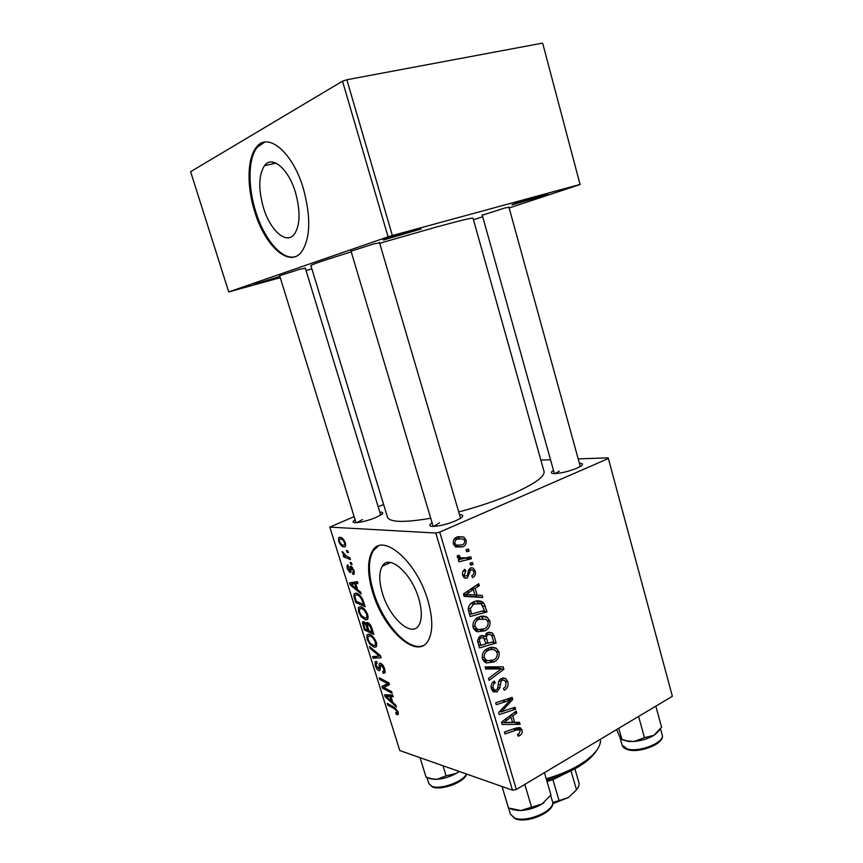 <?xml version="1.0" encoding="UTF-8"?>
<svg xmlns="http://www.w3.org/2000/svg" width="863" height="863" viewBox="0 0 863 863"><rect width="100%" height="100%" fill="white"/><g stroke="black" fill="none" stroke-linecap="round" stroke-linejoin="round"><path stroke-width="1.29" d="M413.064 230.648L421.155 228.975L384.251 239.774C377.865 241.144 398.544 234.574 413.064 230.648M541.651 195.588L547.8 194.337L512.892 204.66C507.013 205.933 528.555 199.137 541.651 195.588M280.065 277.045L254.661 284.186L279.882 276.451M418.728 598.523C411.446 572.903 388.922 553.625 382.266 566.204C378.868 572.266 378.933 581.317 382.46 593.334C389.504 617.994 411.791 638.156 418.933 625.157C422.19 619.278 422.126 610.4 418.728 598.523M427.854 600.378C416.678 561.047 382.341 532.05 372.417 551.015C367.207 560.324 367.304 574.132 372.719 592.45C383.355 629.591 417.142 660.627 428.167 640.702C433.075 631.824 432.967 618.383 427.854 600.378M378.35 545.999L373.301 550.637C368.08 559.936 368.177 573.744 373.593 592.061C382.794 623.431 409.04 652.525 423.399 645.448M279.644 275.696L299.439 269.364L305.34 268.242M351.047 251.219L373.949 243.819L379.58 242.902M482.288 215.221L505.179 207.875L508.987 207.357M579.397 463.269C582.913 463.377 583.377 464.337 580.788 466.171L576.937 468.178C568.145 471.651 560.432 473.453 553.787 473.593C550.637 473.345 550.54 472.277 553.496 470.4M459.504 514.596C463.399 514.726 463.83 515.901 460.777 518.134L455.653 520.821C446.991 524.326 439.418 526.193 432.924 526.408C429.159 526.203 428.868 524.984 432.072 522.741M379.806 512.137C383.096 512.093 383.604 512.935 381.338 514.672L375.481 517.681C367.39 520.831 360.648 522.514 355.276 522.719C352.417 522.568 352.363 521.576 355.114 519.753M379.688 243.269L436.764 226.937C460.249 220.54 472.331 217.616 473.021 218.177L544.046 471.457C544.952 476.57 534.585 483.949 512.946 493.593C496.872 500.486 478.792 506.613 458.728 511.964M430.734 518.253C404.218 522.73 389.806 522.395 387.498 517.228L310.874 265.588C311.338 264.639 324.79 260.054 351.241 251.856M295.524 192.643C288.609 168.77 272.028 154.855 264.477 165.664C258.598 175.06 258.242 189.029 263.431 207.562C270.248 230.777 286.645 245.221 294.52 233.959C300.205 224.952 300.529 211.176 295.524 192.643M303.398 188.749C292.859 152.168 267.573 131.198 256.225 147.465C247.12 158.609 246.764 186.559 254.65 211.435C264.973 246.462 289.817 268.673 301.931 251.36C310.464 237.8 310.96 216.926 303.398 188.749M264.682 142.125L257.239 147.249C248.113 158.393 247.746 186.332 255.621 211.208C263.992 238.975 281.662 260.108 294.747 256.796M540.864 460.108L550.529 459.785M578.188 458.868L608.199 457.865L672.363 696.279L608.199 457.865M487.487 632.655L492.093 632.849L493.97 635.567L496.171 643.043L479.461 647.919L477.519 640.357L480.357 635.955L484.272 635.945L484.995 636.592L487.487 632.655M484.1 603.517L487.012 611.921L470.141 616.538L468.221 609.289C468.587 605.653 470.292 603.237 473.345 602.029C476.484 600.465 479.526 600.432 482.493 601.932L484.1 603.517L477.854 602.989M475.211 571.026C475.988 574.078 475.146 576.268 472.654 577.595L471.651 575.815C473.42 575.082 474.111 573.679 473.733 571.608L472.622 569.925L471.176 569.839L470.281 570.723L467.325 578.113L464.423 577.994L462.751 575.513C461.996 572.698 462.741 570.637 464.984 569.332L465.783 571.22L464.251 574.92L465.081 576.128L467.379 575.61L468.631 569.904L470.454 567.919L473.312 568.124L475.211 571.026L473.431 570.853M470.033 563.086L472.46 562.493L473.043 564.478L470.637 565.114L470.033 563.086M465.793 557.886L470.767 556.754L471.36 558.771L458.933 561.791L458.329 559.763L460.918 559.159L458.318 558.361L457.304 557.12L457.336 555.567L459.418 555.524L460.184 557.757L465.793 557.886M521.986 729.969C522.568 732.504 521.813 734.381 519.72 735.589L518.275 736.215L517.52 734.435L518.9 733.852L520.162 730.853L519.504 729.818L516.559 729.99L505.006 733.949L504.434 732.018L516.398 727.93L520.702 727.984L521.986 729.969L515.61 728.199M514.672 722.417L519.494 722.309L520.098 724.359L502.19 724.489L501.5 722.148L516.193 711.08L516.754 712.989L512.751 715.923L514.672 722.417L512.395 721.792M354.143 516.613L329.817 527.12L435.783 533.032L439.731 532.093L516.344 789.462L672.363 696.279M439.731 532.093L607.984 458.663M456.969 537.034L463.787 537.002L466.085 540.022C466.656 543.334 465.567 545.621 462.805 546.872L455.588 546.969L453.399 543.917C452.881 540.518 454.078 538.221 456.969 537.034M466.085 549.677L468.512 549.095L469.105 551.079L466.678 551.705L466.085 549.677M485.092 666.905L503.172 666.84L503.895 669.289L489.094 680.389L488.523 678.437L501.22 668.922L485.718 668.998L485.092 666.905M501.522 678.35L505.75 678.523L507.778 681.716C508.739 685.664 507.552 688.501 504.229 690.238L503.474 688.415L505.61 686.7L505.934 682.557L504.575 680.335L502.234 680.195L501.025 681.414L499.85 687.843L497.088 691.846L493.183 691.792L491.392 688.89C490.572 685.438 491.554 682.827 494.326 681.047L495.049 682.892C493.291 684.068 492.687 685.761 493.248 687.973L494.413 689.904L496.419 689.979L497.606 688.512L498.242 684.327C498.339 681.522 499.429 679.537 501.522 678.35M505.092 710.486L515.071 707.272L515.632 709.192L499.256 714.586L498.652 712.568L510.26 700.098L496.322 704.715L495.74 702.762L512.18 697.433L512.773 699.451L501.23 711.921L505.092 710.486M477.12 595.136L482.137 595.373L482.762 597.498L464.143 596.365L463.431 593.938L478.706 583.722L479.289 585.697L475.125 588.404L477.12 595.136L474.898 594.844M478.296 617.325C481.371 615.761 484.348 615.75 487.228 617.293L489.914 620.982C490.518 625.621 488.868 628.9 484.984 630.831L477.196 631.77L475.621 630.972L473.118 627.369C472.493 622.536 474.219 619.192 478.296 617.325M487.53 648.566C490.637 646.926 493.625 646.894 496.495 648.458L499.041 652.018C499.645 656.624 498.016 659.915 494.165 661.899L486.441 662.967L484.758 662.115L482.406 658.652C481.791 653.852 483.496 650.486 487.53 648.566M357.595 589.634L360.583 592.04L361.176 593.927L350.216 584.952L349.558 582.838L357.358 581.684L357.908 583.442L355.739 583.69L357.595 589.634M367.53 622.482C369.191 622.989 370.583 624.747 371.726 627.768L373.798 634.413L364.272 629.893L362.568 621.899L363.614 621.543L366.43 624.219L366.613 622.806L367.53 622.482M398.08 711.997L398.253 714.488L396.279 714.327L395.642 712.601L397.056 712.86L397.002 711.576L394.628 708.868L387.8 705.093L387.271 703.399L394.348 707.293L398.08 711.997M385.685 688.404L391.619 691.619L392.158 693.334L382.492 688.145L381.942 686.376L387.929 683.733L379.796 679.505L379.256 677.8L388.889 682.86L389.45 684.65L383.452 687.326L385.685 688.404M380.475 663.194C382.212 663.906 383.614 665.826 384.671 668.965L384.974 672.903L383.269 673.291L382.633 671.576L383.852 671.36L383.604 668.598L381.09 664.92L380.464 665.168L380.065 670.324L379.051 670.67C377.498 670.076 376.257 668.372 375.329 665.556L375.135 661.878L376.538 661.468L377.163 663.183L376.203 663.41L376.354 665.858L378.954 668.814L379.245 663.593L380.475 663.194M369.461 646.473L380.389 655.6L381.079 657.779L373.14 658.242L372.611 656.538L379.396 656.128L370.033 648.307L369.461 646.473M369.127 634.273C371.867 634.812 374.294 637.552 376.43 642.514L376.473 646.635L374.413 647.358L369.882 644.273L367.066 639.149L367.002 634.92L369.127 634.273M329.817 527.12L399.774 750.562L512.482 790.184L435.783 533.032M339.893 537.218C341.91 537.261 343.754 539.192 345.416 543L345.47 546.495L344.261 547.002C342.169 546.98 340.292 545.028 338.62 541.133L338.576 537.757L339.893 537.218M392.751 702.342L395.804 705.039L396.376 706.873L385.211 696.808L384.564 694.769L392.676 695.017L393.215 696.721L390.961 696.581L392.751 702.342M360.54 606.797C363.258 607.228 365.685 609.925 367.821 614.909L367.865 619.159L365.847 619.936L361.349 616.98L358.533 611.856L358.479 607.498L360.54 606.797M362.579 599.073L365.168 606.743L355.718 602.525L353.873 596.311L354.121 593.841L356.095 593.161C358.242 593.388 360.41 595.351 362.579 599.073M353.992 570.519L354.197 574.046L353.064 574.434L352.406 572.676L353.269 572.385L353.183 570.346L351.155 568.091L350.842 572.298L350.151 572.611L347.26 568.749L347.055 565.373L347.886 564.995L348.533 566.754L348.048 568.922L349.472 570.853L350.044 566.926L350.896 566.171L353.992 570.519M350.141 562.309L351.489 562.838L352.039 564.596L350.702 564.1L350.141 562.309M346.441 550.432L347.789 550.95L348.328 552.719L347.002 552.234L346.441 550.432M347.142 556.613L349.903 557.746L350.454 559.537L343.636 556.851L343.086 555.082L344.488 555.643L342.082 551.511L347.142 556.613M378.177 506.764L383.636 504.531M542.795 43.635L580.076 184.542L542.795 43.635M473.463 219.774L482.697 216.721M509.159 207.972L580.076 184.542M342.514 81.187L190.615 171.694L228.717 291.921L388.08 236.818L342.514 81.187L346.85 79.741L542.342 43.15M346.85 79.741L392.363 235.534L579.753 184.52M228.717 291.921L280.259 277.67M306.031 270.507L311.877 268.878M392.363 235.534L388.08 236.818M258.792 144.844L259.817 144.617M516.344 789.462L512.482 790.184M439.494 522.816L433.658 526.408M362.471 519.548L356.797 522.665M559.343 471.112L555.06 473.604M339.299 540.853L338.62 541.133M339.407 541.263C340.712 543.949 342.126 545.276 343.614 545.233L344.628 544.855L344.639 542.924C343.312 540.303 341.91 538.987 340.443 538.976L339.429 539.364L339.407 541.263M342.244 538.221L340.443 538.976M345.297 542.654L344.639 542.924M376.656 646.279L374.413 647.358M370.799 643.83L369.882 644.273M367.908 638.749L367.066 639.149M370.119 643.086L373.916 645.664L375.373 645.19L375.362 642.18C373.625 638.383 371.683 636.311 369.558 635.966L368.059 636.43L368.08 639.418L370.119 643.086M371.198 635.19L369.558 635.966M376.171 641.792L375.362 642.18M377.455 656.15L373.14 658.242M380.41 655.632L379.396 656.128M371.058 647.811L370.033 648.307M385.168 672.353L383.269 673.291M385.125 670.799L383.787 671.457M384.413 668.199L383.604 668.598M382.201 664.37L381.09 664.92M380.162 670.12L379.051 670.67M376.16 665.146L375.329 665.556M380.367 667.876L379.04 668.534M383.819 687.477L382.492 688.145M385.966 684.359L381.942 686.376M388.997 683.194L387.929 683.733M386.851 681.792L385.427 682.504M381.187 678.814L379.796 679.505M389.45 684.65L385.427 686.668M389.353 684.348L383.452 687.326M398.382 714.068L397.142 714.715M398.372 713.237L396.279 714.327M397.778 711.177L397.002 711.576M389.116 704.413L387.8 705.093M386.041 696.387L385.211 696.808M392.859 695.61L390.961 696.581M388.123 698.135L391.424 701.123L390 696.527L385.912 696.29L388.123 698.135M392.244 700.702L391.424 701.123M388.652 694.898L385.912 696.29M392.719 695.147L390 696.527M365.836 629.159L364.272 629.893M364.952 622.255L362.395 623.453M368.771 623.118L366.43 624.219M364.833 628.696L367.789 630.087L365.685 624.434L364.186 623.269L363.625 623.453L364.833 628.696M368.609 629.699L367.789 630.087M365.405 622.698L364.186 623.269M366.376 624.122L365.685 624.434M368.9 630.616L372.126 632.137L370.54 627.196L368.037 624.197L367.411 624.38L367.757 626.97L368.9 630.616M372.956 631.748L372.126 632.137M369.31 623.604L368.037 624.197M371.381 626.808L370.54 627.196M367.983 618.944L365.847 619.936M362.309 616.538L361.349 616.98M359.375 611.468L358.533 611.856M361.575 615.75L365.351 618.221L366.764 617.725L366.764 614.607C365.017 610.799 363.096 608.771 360.982 608.501L359.526 609.008L359.537 612.094L361.575 615.75M362.719 607.714L360.982 608.501M367.584 614.219L366.764 614.607M351.241 584.499L350.216 584.952M357.714 582.816L355.739 583.69M353.043 585.88L356.29 588.544L354.812 583.798L350.885 584.262L353.043 585.88M357.131 588.167L356.29 588.544M356.365 581.835L350.885 584.262M357.627 582.547L354.812 583.798M357.379 601.77L355.718 602.525M354.963 595.826L353.873 596.311M356.268 601.274L363.506 604.488L362.805 602.255C361.144 597.628 359.073 595.168 356.581 594.887L355.146 595.319L354.941 596.624L356.268 601.274M364.348 604.1L363.506 604.488M358.361 594.089L356.581 594.887M363.657 601.878L362.805 602.255M354.229 573.981L353.183 574.445M354.272 573.906L353.064 574.434M353.841 570.055L353.183 570.346M352.557 567.476L351.511 567.93M350.831 572.309L350.151 572.611M347.918 568.469L347.26 568.749M349.936 570.702L351.036 570.227L349.914 570.734M351.392 566.344L350.044 566.926M351.737 563.647L350.702 564.1M348.048 551.791L347.002 552.234M345.761 555.945L343.636 556.851M343.204 552.255L342.233 552.676M464.262 539.914L466.085 540.022M457.746 545.643L456.419 546.419L462.805 546.872M456.419 546.419L455.373 546.829M457.617 536.764L459.224 538.512M456.872 538.577L455.243 538.059M454.909 543.345L456.311 545.157L462.039 544.963C463.938 544.273 464.801 542.838 464.618 540.67L463.258 538.965L457.552 539.041C455.632 539.72 454.747 541.144 454.909 543.345L453.226 543.226M454.423 538.846L457.552 539.041M466.441 550.885L469.105 551.079M497.012 666.862L497.315 667.897L503.895 669.289M485.308 667.606L494.661 667.53L501.22 668.922M505.33 681.166L507.778 681.716M499.839 679.656L502.234 680.195M498.976 680.95L501.025 681.414M497.832 687.369L499.85 687.843M492.158 690.659L497.088 691.846M492.892 682.137L495.405 682.719M492.697 682.353L495.049 682.892M491.09 687.466L493.248 687.973M500.669 678.89L500.95 679.526M511.996 708.264L515.632 709.192M506.689 699.213L510.26 700.098M502.201 700.67L505.998 701.619M508.9 698.501L512.773 699.451M503.075 707.617L505.028 708.124M499.612 711.49L501.23 711.921M513.302 722.04L520.098 724.359M513.453 722.558L503.83 722.611M503.528 722.611L501.64 722.622M514.456 712.396L516.754 712.989M510.54 715.341L512.751 715.923M507.239 722.396L512.568 722.374L511.036 717.185L503.625 722.644L507.239 722.396M501.597 722.083L503.625 722.644M508.857 716.614L511.036 717.185M517.778 735.039L519.72 735.589M464.898 558.07L471.36 558.771M464.941 558.221L458.339 559.817M457.228 556.527L459.343 556.711M470.367 564.229L473.043 564.478M468.771 569.602L471.176 569.839M468.436 570.54L470.281 570.723M464.111 577.768L467.325 578.113M463.14 570.95L465.783 571.22M462.568 574.736L464.251 574.92M475.783 594.963L476.29 596.657L482.762 597.498M476.29 596.657L464.014 595.902M476.279 585.341L479.289 585.697M472.234 588.048L475.125 588.404M469.396 594.596L474.93 594.941L473.345 589.569L465.642 594.585L469.396 594.596M463.539 594.305L465.642 594.585M470.486 589.213L473.345 589.569M483.021 606.02L485.373 606.355M481.921 611.177L487.012 611.921M470.141 613.787L469.386 613.992M476.042 601.069L477.617 602.622M474.79 602.903L472.989 602.212M471.532 614.003L484.467 610.475L481.263 603.798L473.83 604.046L470.216 608.512L471.532 614.003L469.289 613.658M468.264 608.232L470.216 608.512M470.853 603.625L473.83 604.046M487.509 620.605L489.914 620.982M480.195 630.012L484.984 630.831M478.404 629.763L475.437 630.842M480.874 616.398L482.697 618.35M479.623 618.188L477.951 617.509M472.859 626.139L475.006 626.506L477.962 629.612L473.755 628.9L475.2 628.749M477.962 629.612L484.488 628.836C487.261 627.466 488.447 625.103 488.026 621.759L486.128 619.213L478.695 619.375C475.826 620.713 474.596 623.086 475.006 626.506M475.837 618.922L478.695 619.375M491.23 635.092L493.97 635.567M491.673 642.223L496.171 643.043M480.637 635.826L484.995 636.592M486.829 633.043L487.315 634.078M479.957 636.182L480.108 637.218M480.842 645.362L486.074 643.841L483.582 637.865L481.004 637.876C479.515 638.825 479.127 640.206 479.85 642.018L480.842 645.362L478.577 644.941M477.66 641.608L479.85 642.018M478.512 637.423L481.004 637.876M488.026 643.28L493.647 641.64L491.932 636.128L490.756 634.672L488.016 634.618C486.441 635.643 486.042 637.153 486.808 639.149L488.026 643.28L485.783 642.859M484.326 638.706L486.808 639.149M485.707 634.219L488.016 634.618M496.57 651.533L499.041 652.018M490.26 661.101L494.165 661.899M487.142 660.799L484.337 661.792M490.367 647.53L491.986 649.515M488.836 649.116L487.606 648.534M482.859 659.828L483.873 659.731M487.207 660.81L493.668 659.925C496.419 658.512 497.595 656.15 497.174 652.816L495.373 650.368C492.978 649.159 490.497 649.235 487.94 650.594C485.092 651.975 483.873 654.359 484.283 657.757L487.207 660.81L482.902 659.925M482.137 657.326L484.283 657.757M485.233 650.076L487.94 650.594M596.355 750.778C593.927 754.823 589.882 758.901 584.229 763.011L578.695 766.657C569.397 772.223 558.695 776.689 546.592 780.044M546.203 778.728C558.825 775.222 569.979 770.562 579.666 764.758L585.438 760.961C596.042 753.108 601.069 745.848 600.508 739.192M420.033 757.682L426.085 777.164L433.399 779.203L436.926 779.332C443.604 778.771 450.044 776.797 456.225 773.41L446.106 775.848L436.926 779.332L429.45 778.566L433.399 779.203M442.999 765.761L446.106 775.848M459.094 771.414L456.225 773.41L459.256 771.468M544.434 772.687L550.939 794.899L542.169 803.938L520.831 810.519L508.469 807.984L502.029 786.506M518.415 810.54L512.039 809.472M524.812 784.391L531.457 806.819M543.873 802.763L542.169 803.938C535.599 807.8 528.49 809.99 520.831 810.519L518.285 810.476M510.411 808.707L518.415 810.551M659.451 730.174L653.884 735.352L644.467 737.66L633.949 741.468L627.164 740.929L621.889 739.375L620.217 737.93L616.624 729.569M627.164 740.929L621.727 739.494L628.102 741.436L633.949 741.468C641.436 740.788 648.081 738.75 653.884 735.352L661.587 727.196L655.826 706.161M618.782 728.286L621.889 739.375M638.598 716.441L644.467 737.66M659.472 730.152L655.103 734.521M546.613 780.152L555.017 777.466M565.492 773.421L552.935 779.645L546.991 781.436M552.935 779.645L559.051 800.594L568.49 797.488L576.506 789.807C578.674 787.121 579.461 784.672 578.846 782.45L574.92 768.825M571.026 770.853L576.506 789.807M576.387 789.958L568.49 797.488L552.644 803.798M552.665 802.493L559.051 800.594M378.253 653.809L377.174 654.327M385.793 684.435L384.542 685.06M395.772 708.286L394.628 708.868M390.939 694.963L387.962 696.484M363.787 625.308L362.956 625.697M367.746 626.905L366.915 627.293M371.953 628.512L371.122 628.911M357.476 582.061L352.859 584.111M355.265 598.037L354.423 598.415M351.004 568.933L350.011 569.364M491.047 667.617L497.595 669.019M498.231 684.445L500.303 684.931M505.146 719.408L507.347 720.001M513.151 729.041L516.559 729.99M468.005 572.967L469.731 573.14M466.624 591.802L469.504 592.169M468.469 610.799L470.691 611.133M466.613 774.057C464.65 782.31 440.993 790.983 432.244 786.873L428.846 783.572L431.845 786.269C440.087 790.044 463.744 781.598 466.387 773.982M514.575 817.962C526.408 823.324 556.29 810.195 552.46 801.468C556.516 811.317 527.174 824.23 515.006 818.631L510.443 814.187L514.575 817.962M627.282 748.944C639.267 752.752 665.276 742.234 662.191 734.92C665.481 743.334 639.99 753.604 627.768 749.667C624.639 748.739 622.762 747.218 622.115 745.103L627.282 748.944M390.626 562.514L382.266 566.204M373.301 550.637L372.417 551.015M273.409 163.69L272.935 162.115L273.409 163.69M275.998 163.107L264.477 165.664M257.239 147.249L256.225 147.465M338.576 537.757L339.871 537.218M340.356 538.976L342.212 538.199M344.628 544.855L345.739 544.391M367.002 634.92L368.533 634.197M369.159 635.912L370.982 635.049M375.373 645.19L376.84 644.488M383.852 671.36L385.114 670.745M375.135 661.878L376.149 661.382M378.954 668.814L380.367 668.124M379.245 663.593L380.151 663.14M397.056 712.86L398.156 712.277M366.613 622.806L367.347 622.46M364.067 623.248L365.362 622.655M367.865 624.176L369.235 623.528M358.479 607.498L360.108 606.754M360.702 608.469L362.568 607.617M366.764 617.725L368.253 617.034M354.121 593.841L355.718 593.129M356.203 594.844L358.167 593.96M353.269 572.385L354.337 571.91M347.055 565.373L347.886 565.006M350.216 566.484L350.928 566.171M463.787 537.002L457.919 536.657M456.311 545.157L453.809 544.985M502.87 679.958L500.141 679.343M494.413 689.904L491.489 689.203M505.75 678.523L502.816 677.876M518.415 729.515L514.747 728.491M520.702 727.984L518.739 727.433M460.184 557.757L457.476 557.53M471.306 569.796L468.803 569.548M465.081 576.128L462.881 575.901M473.312 568.124L470.605 567.865M482.493 601.932L476.085 601.058M487.228 617.293L481.079 616.344M476.818 629.019L473.528 628.458M484.272 635.945L481.662 635.481M492.093 632.849L488.598 632.245M488.825 634.337L485.977 633.841M496.495 648.458L490.961 647.412M485.977 660.173L482.708 659.494M584.229 763.011L585.438 760.961M460.583 518.264L379.429 242.384M433.161 526.408L350.896 250.702M428.846 783.572L426.98 777.531M305.211 267.832L380.712 515.082M279.515 275.286L356.02 522.708M552.46 801.468L550.659 795.308M510.443 814.187L508.598 808.027M482.158 214.779L554.391 473.614M508.868 206.904L580.281 466.495M662.191 734.92L660.508 728.771M622.115 745.103L620.001 737.552"/></g></svg>
